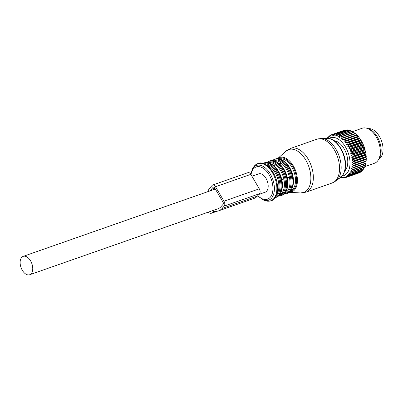 <?xml version="1.0" encoding="UTF-8"?>
<svg xmlns="http://www.w3.org/2000/svg" width="403" height="403" viewBox="0 0 403 403"><rect width="100%" height="100%" fill="white"/><g stroke="black" fill="none" stroke-linecap="round" stroke-linejoin="round"><path stroke-width="0.6" d="M378.805 159.185A16.231 9.586 -109.3 0 0 381.586 141.105A16.231 9.586 -109.3 0 0 368.125 128.713M328.843 138.501A20.095 11.868 70.7 0 1 342.439 142.743A20.095 11.868 70.7 0 1 350.005 163.366A20.095 11.868 70.7 0 1 342.006 176.061M333.991 140.692A16.664 9.843 70.7 0 1 341.507 145.13A16.664 9.843 70.7 0 1 344.656 171.129M326.964 138.36A22.568 13.329 70.7 0 1 327.075 138.204L327.206 138.768L327.871 137.191A22.568 13.329 70.7 0 1 328.097 136.949L328.233 137.655L328.999 136.118A22.568 13.329 70.7 0 1 329.251 135.922L329.382 136.768L330.248 135.287A22.568 13.329 70.7 0 1 330.52 135.146L330.636 136.118L331.598 134.708A22.568 13.329 70.7 0 1 331.891 134.622L331.981 135.715L333.039 134.39A22.568 13.329 70.7 0 1 333.352 134.355L333.397 135.559L334.55 134.335A22.568 13.329 70.7 0 1 334.873 134.355L334.873 135.66L336.112 134.542A22.568 13.329 70.7 0 1 336.445 134.617L336.389 136.007L337.709 135.01A22.568 13.329 70.7 0 1 338.046 135.141L337.926 136.607L339.321 135.735A22.568 13.329 70.7 0 1 339.658 135.917L339.467 137.443L340.928 136.708A22.568 13.329 70.7 0 1 341.26 136.939L340.988 138.506L342.51 137.912A22.568 13.329 70.7 0 1 342.832 138.194L342.474 139.791L344.046 139.337A22.568 13.329 70.7 0 1 344.358 139.665L343.91 141.272L345.517 140.969A22.568 13.329 70.7 0 1 345.814 141.337L345.27 142.939L346.912 142.783A22.568 13.329 70.7 0 1 347.19 143.186L346.55 144.768L348.207 144.758A22.568 13.329 70.7 0 1 348.464 145.191L347.724 146.737L349.386 146.868A22.568 13.329 70.7 0 1 349.618 147.327L348.776 148.823L350.444 149.095A22.568 13.329 70.7 0 1 350.645 149.573L349.708 150.999L351.356 151.402A22.568 13.329 70.7 0 1 351.527 151.896L350.494 153.241L352.116 153.77A22.568 13.329 70.7 0 1 352.257 154.268L351.129 155.518L352.721 156.163A22.568 13.329 70.7 0 1 352.821 156.661L351.607 157.81L353.154 158.555A22.568 13.329 70.7 0 1 353.219 159.049L351.92 160.082L353.411 160.918A22.568 13.329 70.7 0 1 353.446 161.401L352.066 162.308L353.496 163.22A22.568 13.329 70.7 0 1 353.491 163.689L352.046 164.459L353.401 165.437A22.568 13.329 70.7 0 1 353.36 165.885L351.854 166.515L353.129 167.537A22.568 13.329 70.7 0 1 353.053 167.96L351.492 168.449L352.685 169.502A22.568 13.329 70.7 0 1 352.575 169.895L350.973 170.232L352.076 171.3A22.568 13.329 70.7 0 1 351.925 171.658L350.293 171.849L351.305 172.917A22.568 13.329 70.7 0 1 351.124 173.23L349.466 173.275L350.383 174.328A22.568 13.329 70.7 0 1 350.172 174.595L348.504 174.499L349.32 175.517A22.568 13.329 70.7 0 1 349.079 175.738L347.416 175.501L348.132 176.474A22.568 13.329 70.7 0 1 347.865 176.64L346.212 176.267L346.827 177.179A22.568 13.329 70.7 0 1 346.545 177.295L344.913 176.796L345.431 177.627A22.568 13.329 70.7 0 1 345.124 177.688L343.527 177.073L343.95 177.819A22.568 13.329 70.7 0 1 343.633 177.824L342.076 177.103L342.414 177.738A22.568 13.329 70.7 0 1 342.082 177.693L340.58 176.877L340.827 177.401A22.568 13.329 70.7 0 1 340.626 177.34M342.414 177.738L343.003 177.532M343.95 177.819L344.736 177.542M345.431 177.627L346.454 177.27M346.827 177.179L359.541 172.721A22.568 13.329 70.7 0 1 359.254 172.837L346.545 177.295M348.132 176.474L360.841 172.016A22.568 13.329 70.7 0 1 360.579 172.187L347.865 176.64M349.32 175.517L362.03 171.063A22.568 13.329 70.7 0 1 361.793 171.285L349.079 175.738M350.383 174.328L363.093 169.875A22.568 13.329 70.7 0 1 362.881 170.142L350.172 174.595M351.305 172.917L364.02 168.464A22.568 13.329 70.7 0 1 363.838 168.776L351.124 173.23M352.076 171.3L364.791 166.847A22.568 13.329 70.7 0 1 364.639 167.2L351.925 171.658M352.685 169.502L365.4 165.049A22.568 13.329 70.7 0 1 365.284 165.437L352.575 169.895M353.129 167.537L365.843 163.084A22.568 13.329 70.7 0 1 365.768 163.507L353.053 167.96M353.401 165.437L366.115 160.978A22.568 13.329 70.7 0 1 366.075 161.432L353.36 165.885M353.496 163.22L366.211 158.762A22.568 13.329 70.7 0 1 366.206 159.235L353.491 163.689M353.446 161.401L366.161 156.948A22.568 13.329 70.7 0 0 366.125 156.46L353.411 160.918M353.219 159.049L365.934 154.596A22.568 13.329 70.7 0 0 365.869 154.097L353.154 158.555M352.821 156.661L365.536 152.208A22.568 13.329 70.7 0 0 365.435 151.704L352.721 156.163M352.257 154.268L364.972 149.81A22.568 13.329 70.7 0 0 364.831 149.311L352.116 153.77M351.356 151.402L364.07 146.949A22.568 13.329 70.7 0 1 364.241 147.438L351.527 151.896M350.444 149.095L363.153 144.637A22.568 13.329 70.7 0 1 363.36 145.115L350.645 149.573M349.386 146.868L362.101 142.415A22.568 13.329 70.7 0 1 362.332 142.874L349.618 147.327M348.464 145.191L361.179 140.733A22.568 13.329 70.7 0 0 360.922 140.304L348.207 144.758M347.19 143.186L359.904 138.728A22.568 13.329 70.7 0 0 359.622 138.33L346.912 142.783M345.517 140.969L358.232 136.516A22.568 13.329 70.7 0 1 358.529 136.879L345.814 141.337M340.827 177.401L341.26 177.249M342.832 138.194L355.547 133.736A22.568 13.329 70.7 0 0 355.219 133.458L342.51 137.912M341.26 136.939L353.975 132.486A22.568 13.329 70.7 0 0 353.643 132.249L340.928 136.708M339.321 135.735L352.036 131.277A22.568 13.329 70.7 0 1 352.373 131.464L339.658 135.917M337.709 135.01L350.424 130.552A22.568 13.329 70.7 0 1 350.761 130.683L338.046 135.141M336.112 134.542L348.827 130.083A22.568 13.329 70.7 0 1 349.159 130.164L336.445 134.617M334.55 134.335L347.265 129.877A22.568 13.329 70.7 0 1 347.588 129.897L334.873 134.355M333.039 134.39L345.754 129.932A22.568 13.329 70.7 0 1 346.061 129.902L333.352 134.355M331.598 134.708L344.313 130.255A22.568 13.329 70.7 0 1 344.605 130.164L331.891 134.622M330.52 135.146L331.543 134.788M329.251 135.922L330.032 135.65M328.097 136.949L328.687 136.743M327.075 138.204L327.503 138.053M344.046 139.337L356.756 134.884A22.568 13.329 70.7 0 1 357.073 135.212L344.358 139.665M361.345 171.094L360.841 172.016M362.473 170.111L362.03 171.063M363.476 168.902L363.093 169.875M364.312 167.316L364.02 168.464M364.972 165.547L364.791 166.847M365.461 163.613L365.4 165.049M365.939 162.53A21.948 12.967 -109.3 0 0 365.954 162.429A21.948 12.967 -109.3 0 0 366.005 162.132L365.904 162.731M351.854 166.515L366.09 161.487A21.948 12.967 -109.3 0 0 366.226 160.056L366.115 160.978M352.046 164.459L366.262 159.376A21.948 12.967 -109.3 0 0 366.277 157.88L366.211 158.762M352.066 162.308L366.02 157.417L366.161 156.948M366.256 157.17A21.948 12.967 -109.3 0 0 366.156 155.623L366.125 156.46M351.92 160.082L365.874 155.19L365.934 154.596M366.08 154.898A21.948 12.967 -109.3 0 0 365.864 153.316L365.869 154.097M351.607 157.81L365.556 152.923L365.536 152.208M365.733 152.581A21.948 12.967 -109.3 0 0 365.4 150.984L365.435 151.704M351.129 155.518L365.078 150.631L364.972 149.81M365.219 150.248A21.948 12.967 -109.3 0 0 364.775 148.662L364.831 149.311M350.494 153.241L364.443 148.354L364.549 147.931A21.948 12.967 -109.3 0 0 364 146.375L364.07 146.949M364.549 147.931L364.241 147.438M349.708 150.999L363.657 146.113L363.723 145.659A21.948 12.967 -109.3 0 0 363.078 144.143L363.153 144.637M363.723 145.659L363.36 145.115M348.776 148.823L362.73 143.931L362.76 143.458A21.948 12.967 -109.3 0 0 362.025 142.002L362.101 142.415M362.76 143.458L362.332 142.874M347.724 146.737L361.672 141.846L361.179 140.733M361.662 141.347A21.948 12.967 -109.3 0 0 360.846 139.982L360.922 140.304M346.55 144.768L360.499 139.876L359.904 138.728M360.448 139.367A21.948 12.967 -109.3 0 0 359.562 138.093L359.622 138.33M345.27 142.939L359.219 138.048L359.133 137.529A21.948 12.967 -109.3 0 0 358.186 136.37L358.232 136.516M359.133 137.529L358.529 136.879M342.474 139.791L356.423 134.899L355.854 134.013M356.267 134.385A21.948 12.967 -109.3 0 0 356.061 134.199A21.948 12.967 -109.3 0 0 355.995 134.139M354.917 133.564L353.975 132.486M353.325 132.36L352.373 131.464M351.703 131.393L350.761 130.683M350.066 130.683L349.159 130.164M348.524 130.365L347.588 129.897M347.033 130.305L346.061 129.902M343.91 141.272L357.859 136.385L357.733 135.861A21.948 12.967 -109.3 0 0 356.736 134.829L356.756 134.884M357.733 135.861L357.073 135.212M356.423 134.899L356.736 134.829M357.859 136.385L358.186 136.37M359.219 138.048L359.562 138.093M360.499 139.876L360.846 139.982M361.672 141.846L362.025 142.002M362.73 143.931L363.078 144.143M363.657 146.113L364 146.375M364.443 148.354L364.775 148.662M365.078 150.631L365.4 150.984M365.556 152.923L365.864 153.316M365.874 155.19L366.156 155.623M366.02 157.417L366.277 157.88M365.995 159.573L366.226 160.056M365.803 161.628L366.005 162.132M352.58 131.61L362.166 128.255A18.548 10.957 70.7 0 1 367.108 128.361A18.548 10.957 70.7 0 1 373.334 132.844A18.548 10.957 70.7 0 1 378.231 160.092A18.548 10.957 70.7 0 1 374.432 163.265L364.851 166.625M378.231 160.092L379.208 158.55A17.299 10.216 -109.3 0 0 374.644 133.136A17.299 10.216 -109.3 0 0 368.836 128.955L367.108 128.361M285.112 192.896A17.002 10.045 -109.3 0 0 289.707 185.622A17.002 10.045 -109.3 0 0 289.374 177.098A17.002 10.045 -109.3 0 0 281.072 162.893L279.072 163.593A17.002 10.045 -109.3 0 0 278.433 163.134M289.374 177.098L287.374 177.804C285.898 171.613 283.128 166.877 279.072 163.593M279.581 194.835A17.002 10.045 -109.3 0 0 284.175 187.561A17.002 10.045 -109.3 0 0 283.843 179.038A17.002 10.045 -109.3 0 0 275.541 164.832L273.541 165.532A17.002 10.045 -109.3 0 0 272.896 165.074M283.843 179.038L281.843 179.738C280.362 173.552 277.596 168.817 273.541 165.532M279.873 164.248L281.072 162.893A17.002 10.045 -109.3 0 0 273.889 160.857M274.337 166.187L275.541 164.832A17.002 10.045 -109.3 0 0 268.353 162.797M258.887 194.417L265.098 192.241A9.737 5.753 -109.3 0 0 266.03 178.373A9.737 5.753 -109.3 0 0 258.661 173.859L251.925 176.222M22.286 270.232A9.737 5.753 -109.3 0 0 29.656 274.745A9.737 5.753 -109.3 0 0 30.588 260.877A9.737 5.753 -109.3 0 0 23.213 256.363A9.737 5.753 -109.3 0 0 22.286 270.232M334.364 140.954A15.767 9.314 70.7 0 1 334.777 140.798M345.205 170.56A15.767 9.314 70.7 0 1 344.787 170.696M208.134 212.205A7.728 4.564 -109.3 0 0 211.761 213.137A7.728 4.564 -109.3 0 0 212.98 212.3L214.033 211.112A22.437 13.254 -109.3 0 0 218.587 210.855L253.905 198.478A22.437 13.254 -109.3 0 0 257.436 196.049L259.522 193.702A3.708 2.191 -109.3 0 0 259.29 188.821L250.837 174.358A3.708 2.191 -109.3 0 0 248.031 172.635L212.713 185.012A3.708 2.191 -109.3 0 0 212.129 185.415L210.044 187.763A22.437 13.254 -109.3 0 0 207.736 191.702M259.522 193.702L224.204 206.079A3.708 2.191 -109.3 0 0 223.972 201.198L215.519 186.73A3.708 2.191 -109.3 0 0 212.713 185.012M224.204 206.079L222.124 208.427A22.437 13.254 -109.3 0 1 218.587 210.855M217.363 208.971A20.276 11.974 -109.3 0 0 217.872 208.814A20.276 11.974 -109.3 0 0 221.066 206.618L223.146 204.271A1.547 0.912 -109.3 0 0 223.05 202.235L214.598 187.773A1.547 0.912 -109.3 0 0 213.429 187.057A1.547 0.912 -109.3 0 0 213.187 187.224L211.101 189.571A20.276 11.974 -109.3 0 0 210.134 190.866M332.188 182.982A23.188 13.692 -109.3 0 0 339.19 172.761A23.188 13.692 -109.3 0 0 333.331 148.244A23.188 13.692 -109.3 0 0 316.849 139.216L290.654 148.4A23.188 13.692 -109.3 0 1 307.131 157.427A23.188 13.692 -109.3 0 1 312.99 181.944A23.188 13.692 -109.3 0 1 305.988 192.166L332.188 182.982L336.263 180.751A22.87 13.506 -109.3 0 0 340.822 171.965A22.87 13.506 -109.3 0 0 336.178 149.619A22.87 13.506 -109.3 0 0 321.428 138.42L316.849 139.216M336.263 180.751L340.747 177.244A21.011 12.407 -109.3 0 0 344.933 169.174A21.011 12.407 -109.3 0 0 340.671 148.647A21.011 12.407 -109.3 0 0 327.125 138.36L321.428 138.42M289.314 192.317L300.426 192.941A22.734 13.425 -109.3 0 0 310.522 182.478A22.734 13.425 -109.3 0 0 303.283 156.389A22.734 13.425 -109.3 0 0 285.823 151.266L290.654 148.4M277.536 158.686A18.241 10.775 70.7 0 1 291.465 163.134A18.241 10.775 70.7 0 1 297.152 183.909A18.241 10.775 70.7 0 1 289.319 192.312M289.868 191.828A17.646 10.423 -109.3 0 0 296.321 183.768A17.646 10.423 -109.3 0 0 291.339 164.359A17.646 10.423 -109.3 0 0 278.272 158.727M290.649 190.957A17.002 10.045 -109.3 0 0 295.243 183.682A17.002 10.045 -109.3 0 0 291.198 166.096A17.002 10.045 -109.3 0 0 279.42 158.918M292.774 186.342A17.002 10.045 -109.3 0 0 293.238 184.383A17.002 10.045 -109.3 0 0 283.964 161.195M287.183 193.511A18.241 10.775 -109.3 0 0 292.689 185.471A18.241 10.775 -109.3 0 0 288.08 166.187A18.241 10.775 -109.3 0 0 275.118 159.084C283.878 155.271 295.611 172.958 293.016 185.163C292.266 189.465 290.321 192.246 287.183 193.511L286.311 193.818A18.241 10.775 -109.3 0 0 291.822 185.778A18.241 10.775 -109.3 0 0 287.213 166.489A18.241 10.775 -109.3 0 0 274.247 159.387L272.06 160.626M284.362 193.737A17.621 10.407 -109.3 0 0 290.765 185.697A17.621 10.407 -109.3 0 0 285.808 166.338A17.621 10.407 -109.3 0 0 272.776 160.666M287.243 188.282A17.002 10.045 -109.3 0 0 287.707 186.322A17.002 10.045 -109.3 0 0 287.374 177.804M281.647 195.45A18.241 10.775 -109.3 0 0 287.158 187.41A18.241 10.775 -109.3 0 0 282.548 168.127A18.241 10.775 -109.3 0 0 269.582 161.024C278.347 157.21 290.079 174.897 287.485 187.103C286.735 191.405 284.79 194.186 281.647 195.45L280.78 195.757A18.241 10.775 -109.3 0 0 286.291 187.717A18.241 10.775 -109.3 0 0 281.677 168.429A18.241 10.775 -109.3 0 0 268.715 161.326L266.529 162.565M278.831 195.677A17.621 10.407 -109.3 0 0 285.233 187.637A17.621 10.407 -109.3 0 0 280.276 168.278A17.621 10.407 -109.3 0 0 267.239 162.605M281.707 190.221A17.002 10.045 -109.3 0 0 282.176 188.261A17.002 10.045 -109.3 0 0 281.843 179.738M276.115 197.389A18.241 10.775 -109.3 0 0 281.626 189.35A18.241 10.775 -109.3 0 0 277.012 170.066A18.241 10.775 -109.3 0 0 264.051 162.963C272.816 159.145 284.543 176.836 281.954 189.042C281.203 193.344 279.254 196.125 276.115 197.389L275.249 197.697A18.241 10.775 -109.3 0 0 280.755 189.657A18.241 10.775 -109.3 0 0 276.146 170.368A18.241 10.775 -109.3 0 0 263.184 163.265L262.892 163.376M275.632 196.74A17.621 10.407 -109.3 0 0 279.702 189.576A17.621 10.407 -109.3 0 0 275.848 171.895A17.621 10.407 -109.3 0 0 264.081 163.774M276.564 194.689A17.002 10.045 -109.3 0 0 278.644 189.501A17.002 10.045 -109.3 0 0 266.091 164.792M276.559 192.155A19.661 11.611 -109.3 0 0 269.174 168.273A19.661 11.611 -109.3 0 0 253.593 167.074C259.245 160.288 263.723 163.059 268.544 166.641C275.36 173.668 278.287 182.05 277.319 191.783C276.796 194.815 275.687 197.193 273.99 198.921C272.609 200.946 269.738 201.54 265.381 200.709A19.661 11.611 -109.3 0 0 276.559 192.155M253.593 167.074L252.61 168.615A18.412 10.876 70.7 0 1 267.204 169.739A18.412 10.876 70.7 0 1 274.121 192.105A18.412 10.876 70.7 0 1 263.648 200.115L265.381 200.709M257.849 195.591A17.072 10.085 -109.3 0 0 272.685 191.637A17.072 10.085 -109.3 0 0 264.267 169.013A17.072 10.085 -109.3 0 0 251.074 174.464A17.072 10.085 -109.3 0 0 251.039 174.695M338.092 142.163A14.997 8.856 -109.3 0 0 335.291 141.67M345.064 169.557A14.997 8.856 -109.3 0 0 346.943 167.421M337.22 141.665A15.077 8.906 -109.3 0 0 335.13 141.539M345.018 169.759A15.077 8.906 -109.3 0 0 346.575 168.358M250.837 174.358L215.519 186.73M259.29 188.821L223.972 201.198M257.436 196.049L222.124 208.427M215.827 211.303L212.98 212.3M214.875 188.246L211.101 189.571M213.726 187.032L213.187 187.224M365.954 162.429L365.909 162.716M300.426 192.941L305.988 192.166M340.747 177.244C343.079 175.35 344.565 172.529 345.21 168.786C347.764 156.183 337.266 137.705 327.125 138.36M277.526 158.686L285.823 151.266M275.118 159.084L274.247 159.387M283.833 194.216L286.311 193.818M269.582 161.024L268.715 161.326M278.302 196.155L280.78 195.757M264.051 162.963L263.184 163.265M274.957 197.792L275.249 197.697M252.61 168.615L250.676 174.101M257.577 195.893L263.648 200.115M218.366 208.618L29.656 274.745M215.338 189.042L23.213 256.363M217.363 211.177L211.761 213.137"/></g></svg>
